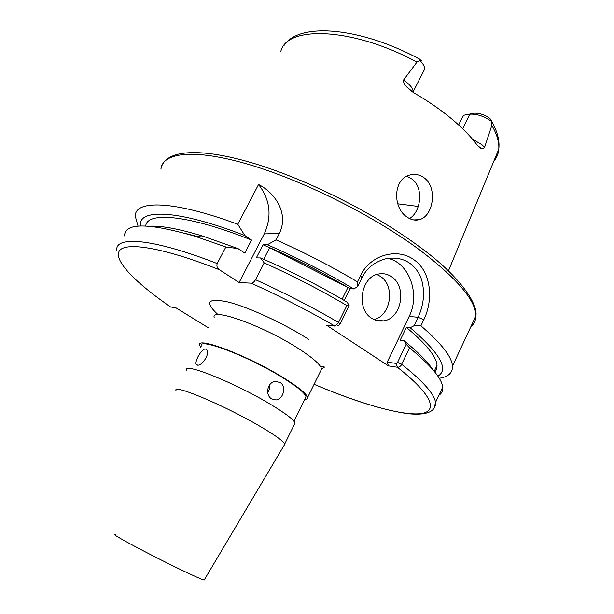 <?xml version="1.0" encoding="UTF-8"?>
<svg xmlns="http://www.w3.org/2000/svg" width="614" height="614" viewBox="0 0 614 614"><rect width="100%" height="100%" fill="white"/><g stroke="black" fill="none" stroke-linecap="round" stroke-linejoin="round"><path stroke-width="0.92" d="M391.648 276.83C387.649 274.059 383.32 273.115 378.669 274.005C360.986 276.546 355.759 308.704 371.524 318.136C375.261 320.608 379.252 321.513 383.512 320.869C401.472 318.904 407.366 286.822 391.648 276.83M373.934 319.51C390.872 316.08 395.447 285.917 380.496 276.438L376.889 274.473M472.381 139.071L481.89 144.697L484.584 147.322C483.51 148.757 482.397 149.118 481.253 148.388L477.416 145.464C471.091 136.776 462.403 127.827 451.359 118.617C440.238 109.407 427.551 100.704 413.314 92.507L406.43 86.566C404.35 84.617 403.367 82.46 403.475 80.112L416.967 62.106L419.922 60.656L419.423 59.051L421.634 60.993L419.976 60.088M406.637 176.295L412.009 179.073C424.005 187.761 420.989 211.953 409.515 218.546M424.305 177.937C419.915 174.652 415.125 173.662 409.945 174.982C393.328 178.567 392.361 207.263 406.606 216.75C410.735 219.751 414.895 220.741 419.093 219.705C433.047 216.895 438.051 187.922 424.305 177.937M484.584 147.322L491.837 125.425L491.668 121.488C484.538 116.445 477.531 113.997 470.646 114.15L464.023 115.194L474.3 113.199C478.068 112.984 482.305 114.081 487.017 116.483C489.964 118.233 491.53 119.883 491.707 121.426L491.668 121.488M357.586 286.7L357.44 281.834L360.502 275.617C370.465 254.48 397.91 247.427 414.258 259.991C431.174 271.849 433.645 299.762 423.783 319.771L420.905 325.819L414.097 325.712L418.142 317.254C421.634 309.633 423.468 301.651 423.637 293.3C423.238 285.303 421.849 279.017 419.462 274.435C412.316 261.764 401.356 256.475 386.567 258.571C374.862 261.564 366.627 268.049 361.861 278.027L357.586 286.7L353.741 288.925C326.095 272.462 297.306 257.742 267.359 244.763L276.039 239.859L279.309 233.497C289.309 213.511 274.734 192.474 258.563 184.522L237.764 224.263C173.248 200.302 134.719 199.857 135.28 216.258L138.05 226.136M439.24 378.278C448.297 376.896 452.702 372.851 452.464 366.136C451.896 356.849 441.382 343.41 420.905 325.819M267.765 392.914L269.369 389.176L269.408 385.124M271.833 398.985L275.878 399.944C283.238 399.653 286.899 386.221 280.068 382.491L275.648 381.471C267.313 381.662 264.726 395.301 271.833 398.985L275.878 399.944M197.278 365.1C201.492 366.55 210.126 354.124 206.88 350.034L205.567 349.067C201.891 348.138 194.561 361.124 196.188 364.255L197.278 365.1M200.701 347.286L199.742 345.291C195.689 335.858 248.286 355.798 283.445 377.74C298.412 387.058 306.47 393.628 307.606 397.465C307.906 398.923 306.87 399.683 304.513 399.745M201.323 346.081C197.401 336.933 248.424 356.281 282.524 377.564C297.069 386.605 304.897 392.998 306.01 396.721L305.104 398.555M176.149 390.811C171.114 383.082 223.396 404.818 259.407 425.955C274.727 434.927 283.161 440.952 284.704 444.022L284.121 445.327M186.802 370.257C182.212 361.753 234.64 382.675 270.267 404.181C285.426 413.306 293.684 419.577 295.05 422.992L294.267 424.581M353.741 288.925L350.041 288.733C322.035 272.156 293.047 257.512 263.076 244.802L267.359 244.763M388.432 365.875L387.242 362.106L396.168 363.434L397.565 362.352L406.215 344.239L409.592 347.9L400.988 365.553L399.384 366.896L397.757 367.302L388.432 365.875L326.51 325.19L334.998 326.111L338.552 322.45L346.887 305.534L349.159 305.649L347.194 302.203C319.426 285.794 290.552 271.043 260.574 257.941L256.322 257.888L263.076 244.802M350.041 288.733L344.247 300.461M263.705 259.308L269.676 247.688C296.662 259.469 322.741 272.754 347.9 287.529L342.121 299.218M437.905 376.182C449.218 369.359 439.985 353.211 410.198 327.746L414.097 325.712M237.764 224.263L244.863 235.538C177.784 209.412 137.574 208.476 140.537 225.975M434.819 372.023L436.615 369.068L437.03 365.368C436.439 356.688 426.208 344.024 406.33 327.362L410.198 327.746M244.863 235.538L251.563 240.074C188.344 214.739 147.022 211.362 145.71 225.983M432.409 369.144C427.298 361.339 417.827 351.86 404.004 340.693L400.159 340.24L406.33 327.362M196.188 236.198L185.144 233.343M251.563 240.074L244.802 253.106L238.055 248.609L202.144 235.914C178.697 228.807 161.137 225.576 149.463 226.213M406.215 344.239L404.004 340.693M438.864 395.286C441.75 393.451 443.024 390.727 442.671 387.127C441.796 378.354 430.775 365.284 409.592 347.9M238.055 248.609L225.875 246.981L194.999 236.26C148.097 222.705 124.619 222.59 124.565 235.914M225.875 246.981L217.195 263.552C216.45 266.215 217.195 268.28 219.428 269.746L239.122 282.532L251.172 283.177C252.569 283.238 254.027 282.087 255.547 279.715L264.197 262.899L260.574 257.941M170.531 306.923L175.972 307.844L208.714 327.983M357.44 281.834C331.414 266.399 304.283 252.408 276.039 239.859M346.887 305.534C320.416 290 292.855 275.786 264.197 262.899M397.749 203.802L418.28 206.457M458.627 124.934L462.603 116.798L464.023 115.194M423.599 71.27L424.535 69.397C424.896 66.972 423.476 64.178 420.298 61.001L419.922 60.656M349.159 305.649L340.01 324.215L338.613 325.374M387.242 362.106L409.131 316.479C420.621 294.183 409.047 262.186 387.526 258.387M258.563 184.522C270.237 199.796 272.14 216.251 264.266 233.896L239.122 282.532M340.01 324.215L338.552 322.45C311.927 306.985 284.259 292.74 255.547 279.715M434.106 408.264L435.533 402.431C434.436 394.104 423.176 381.417 401.748 364.355L397.565 362.352M442.671 387.127L435.533 402.431C435.817 409.116 431.02 416 408.264 413.713C383.842 410.336 352.444 400.535 314.084 384.303C358.415 403.014 398.916 415.087 418.925 413.813C438.596 412.424 433.952 395.846 397.365 367.249L396.168 363.434M347.9 287.529L269.676 247.688M403.475 80.112L407.274 82.852C411.449 86.42 413.375 89.56 413.069 92.277L413.053 92.353M462.68 128.748L469.733 114.265L473.571 113.291M470.9 326.625C474.154 323.946 475.812 320.393 475.881 315.949C475.85 300.43 456.977 278.334 419.262 249.645C372.867 215.299 301.981 179.979 247.987 164.237C193.84 148.419 162.411 152.51 160.906 169.234C163.877 150.622 196.104 146.761 249.775 162.188C303.423 177.653 373.527 212.528 419.631 246.889C459.241 275.594 478.26 303.846 475.881 315.949L452.464 366.136M493.771 161.336C496.703 157.982 498.376 153.945 498.783 149.217C499.351 142.356 497.033 134.42 491.837 125.425M214.156 317.492C210.686 307.038 263.475 325.896 298.12 348.33C312.871 357.847 320.692 364.747 321.598 369.037L320.493 371.27M218.108 314.721C204.247 301.873 207.609 297.644 228.185 302.027C248.762 307.215 284.412 323.693 308.688 339.35M115.432 534.786C108.532 532.699 149.639 554.718 180.746 569.654C194.224 576.124 202.029 579.593 204.178 580.046L204.355 579.754M217.195 263.552C152.709 238.362 115.14 235.653 116.76 250.236M219.428 269.746C162.058 247.066 124.696 241.517 119.185 251.172C113.759 260.95 136.062 283.2 171.114 307.322M334.998 326.111C308.036 310.5 280.099 296.194 251.172 283.177M416.967 62.106C352.398 27.016 285.855 25.243 280.736 51.883M409.131 316.479L418.142 317.254L423.783 319.771M264.266 233.896L279.309 233.497M360.502 275.617L361.861 278.027M406.936 87.157L411.411 91.263M412.923 92.277L424.535 69.397M491.707 121.426C497.455 131.588 499.811 140.852 498.783 149.217L448.42 270.912M307.606 397.465L321.598 369.037L323.202 367.801C322.626 367.302 327.838 367.226 320.285 366.182M293.952 421.196L306.01 396.721M204.178 580.046L284.773 444.229M284.704 444.022L295.05 422.992M197.685 365.138L196.188 364.255M437.03 365.368L434.236 371.301M202.144 235.914L194.999 236.26M419.423 59.051C361.738 27.722 299.77 21.659 284.297 45.175M419.093 219.705L413.636 219.919M337.531 325.589L338.659 325.374M480.754 148.212L478.375 146.593M419.608 59.036L420.298 61.001M474.3 113.199L470.646 114.15M375.331 320.094L383.512 320.869"/></g></svg>
